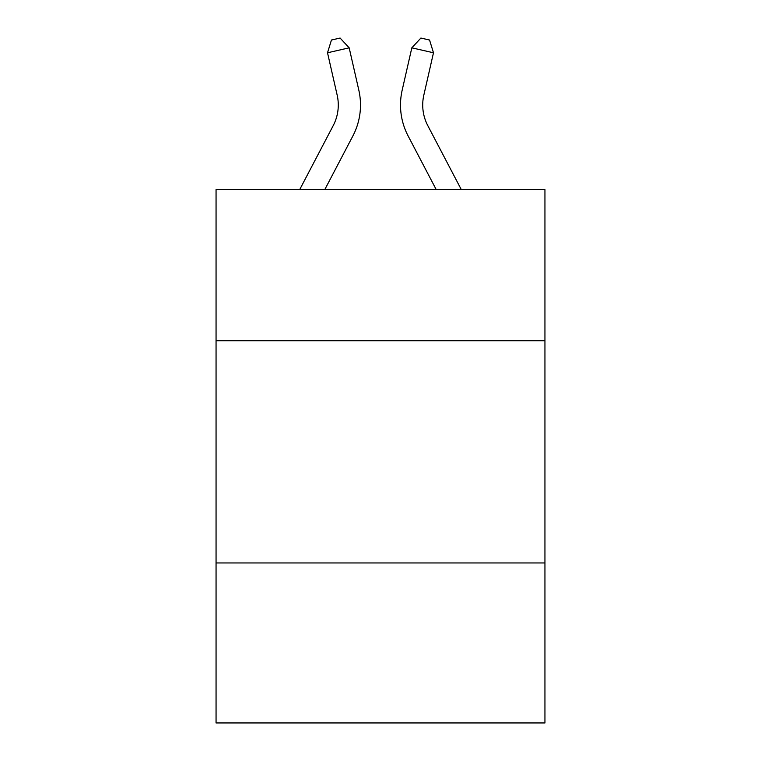 <?xml version="1.0" encoding="UTF-8"?>
<svg xmlns="http://www.w3.org/2000/svg" width="761" height="761" viewBox="0 0 761 761"><rect width="100%" height="100%" fill="white"/><g stroke="black" fill="none" stroke-linecap="round" stroke-linejoin="round"><path stroke-width="1.14" d="M544.943 340.738L544.943 189.632L216.057 189.632L216.057 340.738L544.943 340.738L544.943 722.95L216.057 722.95L216.057 340.738M544.943 562.95L216.057 562.95M299.682 189.632L333.204 125.632A44.442 44.442 0 0 0 337.171 95.135L327.515 52.775L349.175 47.838L358.831 90.198A66.664 66.664 0 0 1 352.885 135.943L324.766 189.632M461.318 189.632L427.796 125.632A44.442 44.442 0 0 1 423.829 95.135L433.485 52.775L411.825 47.838L402.169 90.198A66.664 66.664 0 0 0 408.115 135.943L436.234 189.632M427.796 125.632A44.442 44.442 0 0 1 423.829 95.135A44.442 44.442 0 0 0 427.796 125.632A44.442 44.442 0 0 1 423.829 95.135A44.442 44.442 0 0 0 427.796 125.632A44.442 44.442 0 0 1 423.829 95.135A44.442 44.442 0 0 0 427.796 125.632A44.442 44.442 0 0 1 423.829 95.135A44.442 44.442 0 0 0 427.796 125.632A44.442 44.442 0 0 1 423.829 95.135A44.442 44.442 0 0 0 427.796 125.632A44.442 44.442 0 0 1 423.829 95.135A44.442 44.442 0 0 0 427.796 125.632A44.442 44.442 0 0 1 423.829 95.135A44.442 44.442 0 0 0 427.796 125.632A44.442 44.442 0 0 1 423.829 95.135A44.442 44.442 0 0 0 427.796 125.632A44.442 44.442 0 0 1 423.829 95.135A44.442 44.442 0 0 0 427.796 125.632M411.825 47.838L402.169 90.198L411.825 47.838L402.169 90.198L411.825 47.838L402.169 90.198L411.825 47.838L402.169 90.198L411.825 47.838L402.169 90.198L411.825 47.838L402.169 90.198L411.825 47.838L402.169 90.198L411.825 47.838L402.169 90.198L411.825 47.838L402.169 90.198L411.825 47.838L420.89 38.05L429.556 40.029L433.485 52.775M333.204 125.632A44.442 44.442 0 0 0 337.171 95.135A44.442 44.442 0 0 1 333.204 125.632M327.515 52.775L331.444 40.029L340.11 38.05L349.175 47.838"/></g></svg>
